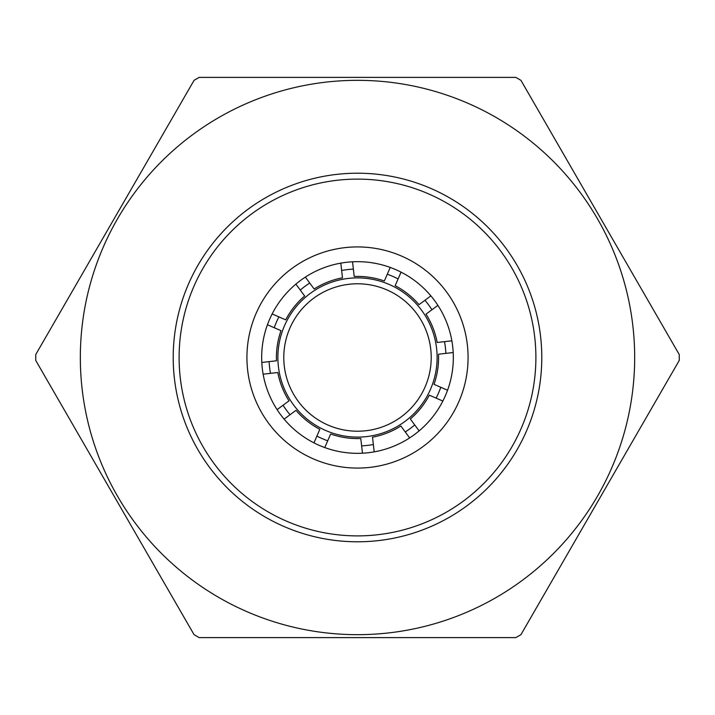 <?xml version="1.0" encoding="UTF-8"?>
<svg xmlns="http://www.w3.org/2000/svg" width="715" height="715" viewBox="0 0 715 715"><rect width="100%" height="100%" fill="white"/><g stroke="black" fill="none" stroke-linecap="round" stroke-linejoin="round"><path stroke-width="1.07" d="M357.5 80.33A277.17 277.17 0 0 1 634.67 357.5A277.17 277.17 0 0 1 357.5 634.67A277.17 277.17 0 0 1 80.33 357.5A277.17 277.17 0 0 1 357.5 80.33M357.5 637.619L515.819 637.619L520.931 634.67L679.25 360.449L679.25 354.551L520.931 80.33L515.819 77.381L199.181 77.381L194.069 80.33L35.75 354.551L35.75 360.449L194.069 634.67L199.181 637.619L357.5 637.619M357.5 431.217A73.717 73.717 0 0 1 283.784 357.5A73.717 73.717 0 0 1 357.5 283.784A73.717 73.717 0 0 1 431.217 357.5A73.717 73.717 0 0 1 357.5 431.217M357.5 277.885A79.615 79.615 0 0 0 277.885 357.5A79.615 79.615 0 0 0 357.5 437.115A79.615 79.615 0 0 0 437.115 357.5A79.615 79.615 0 0 0 357.5 277.885M41.095 345.3L35.75 354.551M194.069 80.33L188.733 89.581M209.861 77.381L199.181 77.381M515.819 77.381L505.139 77.381M526.267 89.581L520.931 80.33M679.25 354.551L673.905 345.3M673.905 369.7L679.25 360.449M520.931 634.67L526.267 625.419M505.139 637.619L515.819 637.619M199.181 637.619L209.861 637.619M188.733 625.419L194.069 634.67M35.75 360.449L41.095 369.7M357.5 453.328A95.828 95.828 0 0 1 261.672 357.5A95.828 95.828 0 0 1 357.5 261.672A95.828 95.828 0 0 1 453.328 357.5A95.828 95.828 0 0 1 357.5 453.328M357.5 468.075A110.575 110.575 0 0 1 246.925 357.5A110.575 110.575 0 0 1 357.5 246.925A110.575 110.575 0 0 1 468.075 357.5A110.575 110.575 0 0 1 357.5 468.075M357.5 535.893A178.393 178.393 0 0 0 535.893 357.5A178.393 178.393 0 0 0 357.5 179.108A178.393 178.393 0 0 0 179.108 357.5A178.393 178.393 0 0 0 357.5 535.893M357.5 541.791A184.291 184.291 0 0 0 541.791 357.5A184.291 184.291 0 0 0 357.5 173.209A184.291 184.291 0 0 0 173.209 357.5A184.291 184.291 0 0 0 357.5 541.791M284.114 419.133L295.992 410.339A81.09 81.09 0 0 0 319.837 429.313L313.948 442.862M362.46 453.203L360.789 438.518A81.09 81.09 0 0 1 330.661 434.014L324.762 447.563M277.098 409.65L288.985 400.865A81.09 81.09 0 0 1 277.813 372.515L263.138 374.186M409.65 437.902L400.865 426.015A81.09 81.09 0 0 1 372.515 437.187L374.186 451.862M442.862 401.052L429.313 395.163A81.09 81.09 0 0 1 410.339 419.008L419.133 430.886M267.437 324.762L280.986 330.661A81.09 81.09 0 0 0 276.482 360.789L261.797 362.46M453.203 352.54L438.518 354.211A81.09 81.09 0 0 1 434.014 384.339L447.563 390.238M272.138 313.948L285.687 319.837A81.09 81.09 0 0 1 304.661 295.992L295.867 284.114M437.902 305.35L426.015 314.135A81.09 81.09 0 0 1 437.187 342.485L451.862 340.814M401.052 272.138L395.163 285.687A81.09 81.09 0 0 1 419.008 304.661L430.886 295.867M340.814 263.138L342.485 277.813A81.09 81.09 0 0 0 314.135 288.985L305.35 277.098M352.54 261.797L354.211 276.482A81.09 81.09 0 0 1 384.339 280.986L390.238 267.437M269.135 361.629A88.454 88.454 0 0 0 270.476 373.346M283.042 405.253A88.454 88.454 0 0 0 290.058 414.736M316.897 436.087A88.454 88.454 0 0 0 327.711 440.789M361.629 445.865A88.454 88.454 0 0 0 373.346 444.524M405.253 431.958A88.454 88.454 0 0 0 414.736 424.942M436.087 398.103A88.454 88.454 0 0 0 440.789 387.289M445.865 353.371A88.454 88.454 0 0 0 444.524 341.654M431.958 309.747A88.454 88.454 0 0 0 424.942 300.264M398.103 278.913A88.454 88.454 0 0 0 387.289 274.211M353.371 269.135A88.454 88.454 0 0 0 341.654 270.476M309.747 283.042A88.454 88.454 0 0 0 300.264 290.058M278.913 316.897A88.454 88.454 0 0 0 274.211 327.711"/></g></svg>
